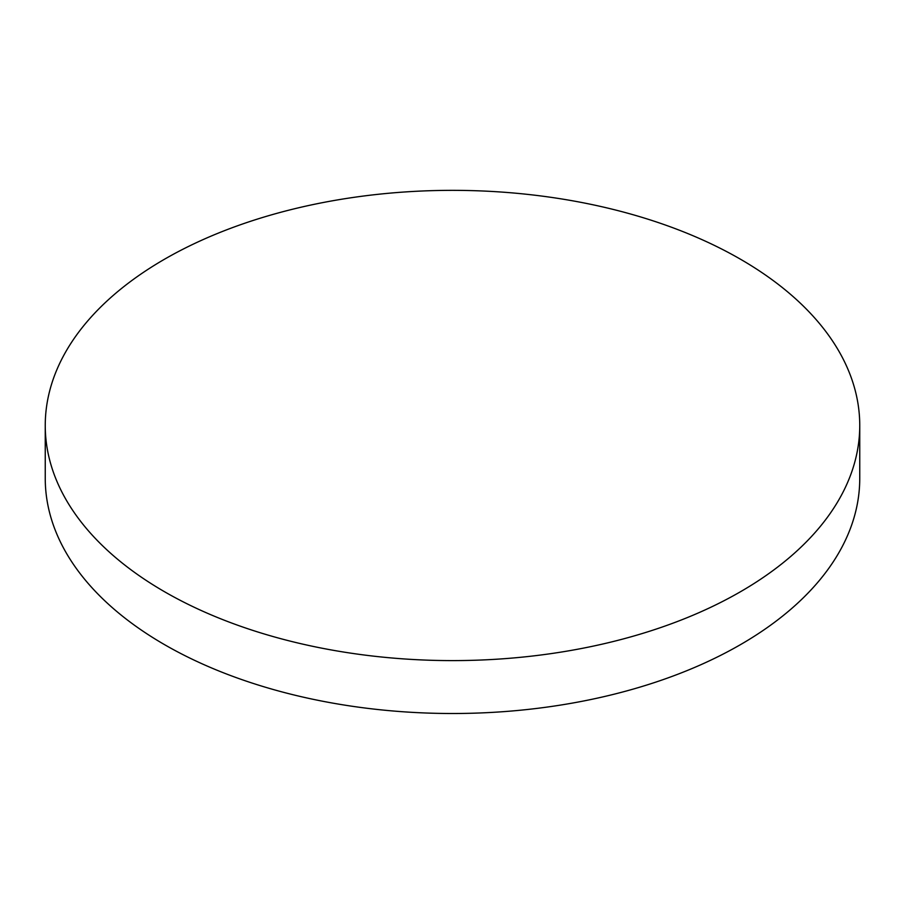 <?xml version="1.0" encoding="UTF-8"?>
<svg xmlns="http://www.w3.org/2000/svg" width="905" height="905" viewBox="0 0 905 905"><rect width="100%" height="100%" fill="white"/><g stroke="black" fill="none" stroke-linecap="round" stroke-linejoin="round"><path stroke-width="1.36" d="M859.75 425.474L859.75 478.394A407.25 235.119 180 0 1 740.471 644.643A407.25 235.119 180 0 1 164.529 644.643A407.25 235.119 180 0 1 45.25 478.394L45.25 425.474A407.25 235.119 180 0 1 296.648 208.252A407.25 235.119 180 0 1 740.471 259.215A407.25 235.119 180 0 1 859.75 425.474A407.25 235.119 180 0 1 608.352 642.708A407.25 235.119 180 0 1 164.529 591.734A407.25 235.119 180 0 1 45.25 425.474"/></g></svg>
